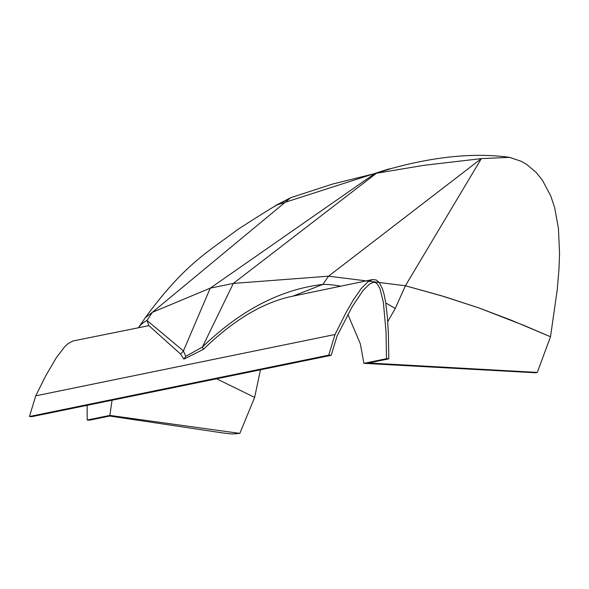 <?xml version="1.0" encoding="UTF-8"?>
<svg xmlns="http://www.w3.org/2000/svg" width="589" height="589" viewBox="0 0 589 589"><rect width="100%" height="100%" fill="white"/><g stroke="black" fill="none" stroke-linecap="round" stroke-linejoin="round"><path stroke-width="0.88" d="M260.463 369.811L254.639 397.398L216.605 378.801L254.639 397.398L239.833 433.394L109.848 415.414L87.231 420.045L87.113 405.342M274.614 206.525L276.248 205.171L387.967 169.22L380.487 172.098L374.759 173.593L210.244 288.154L233.34 283.419L376.415 173.254L374.84 173.578M376.334 173.269L391.192 168.557L387.967 169.22M391.192 168.557C435.75 156.313 475.198 152.58 509.544 157.351L521.051 161.231L526.478 164.279L536.093 172.349L542.344 180.101L550.781 195.968L554.617 207.49L558.424 228.245L559.55 253.307L558.998 268.915L557.275 289.464L550.509 336.753L524.21 325.518L478.769 307.878L444.791 296.768L405.401 285.768L481.331 158.618L328.537 276.189L233.34 283.419L210.244 288.154L152.396 312.295L290.723 197.683L332.52 184.077L374.759 173.593M509.544 157.351L481.331 158.618L424.213 165.288L376.415 173.254M145.299 317.67L152.396 312.295L145.299 317.677M138.621 327.521A96.633 44.646 33.2 0 1 146.985 320.445L148.899 325.658L73.036 340.965L68.11 343.578L64.591 346.855L56.338 357.663L45.706 375.863L35.745 395.837L29.45 416.504L31.909 416.651L181.545 385.986L331.187 355.314L328.728 355.16L335.023 334.5L346.082 312.487L353.275 299.992L361.116 288.698L368.154 281.66L372.498 279.584L293.02 296.12L322.89 284.391C280.614 289.383 240.459 310.27 202.402 347.046L233.34 283.419L328.537 276.189L405.401 285.768L328.537 276.189L322.89 284.391A96.633 46.156 32.6 0 1 340.435 286.158M276.248 205.171L290.723 197.683L278.177 204.486C277.515 204.258 264.078 212.563 237.882 229.401C206.57 252.917 184.35 264.542 145.365 317.574L138.599 327.528M331.187 355.314L337.107 335.907L352.377 306.413L363.207 290.289L369.517 284.075L373.301 282.33L375.51 282.565L377.446 284.104L380.038 288.846L383.365 302.282L386.016 331.585L386.509 358.708L363.899 363.339L360.335 343.807L347.878 314.452M112.057 400.226L109.848 415.414M363.899 363.339L535.607 372.771L537.293 372.425L368.589 362.986L388.799 358.848L386.509 358.708M87.231 420.045L89.521 420.185L109.738 416.04L223.15 432.996L232.066 433.983L239.833 433.394M328.728 355.16L29.45 416.504M385.78 303.048A96.633 46.156 32.6 0 1 395.226 308.503L405.401 285.768L441.139 295.678L478.769 307.878L511.031 320.114L550.509 336.753L537.293 372.425M372.498 279.584L376.246 279.981L379.419 282.749L382.497 288.934L384.138 294.566L385.721 302.702L387.437 317.53L388.379 333.588L388.799 358.848M387.746 321.646L395.226 308.503M203.352 349.38A22.735 5.478 46.6 0 0 202.402 347.046L185.726 356.36L183.415 350.941L146.985 320.445L152.396 312.295L210.244 288.154L183.415 350.941A22.735 19.54 167.2 0 1 180.565 354.048L183.871 359.128L203.352 349.38C233.745 319.812 263.636 302.054 293.02 296.12M148.899 325.658L180.565 354.048M35.745 395.837L335.023 334.5M185.726 356.36A22.735 20.438 -58.8 0 1 183.871 359.128"/></g></svg>
